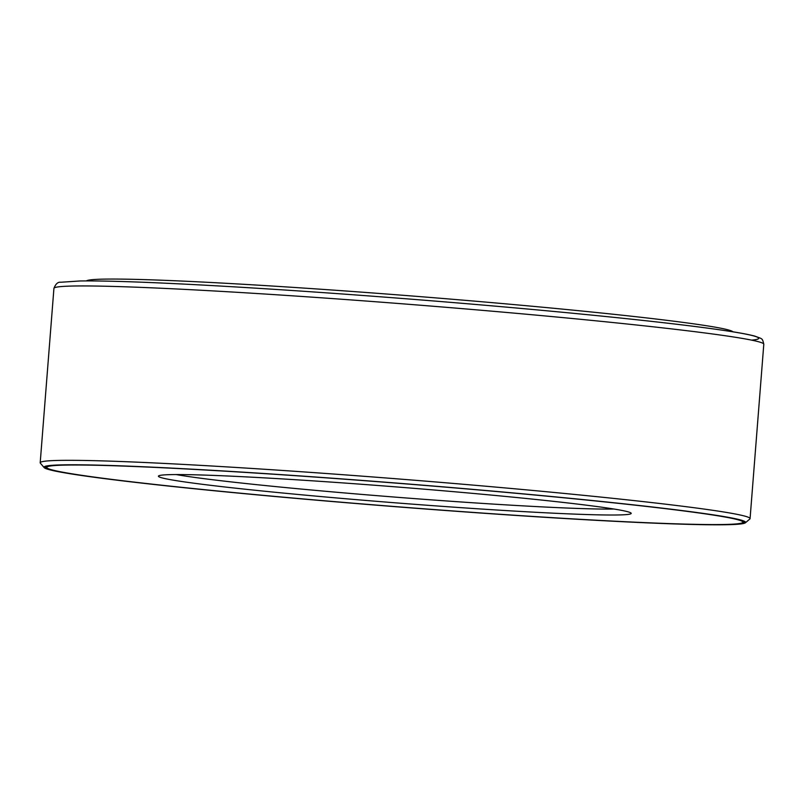 <?xml version="1.0" encoding="UTF-8"?>
<svg xmlns="http://www.w3.org/2000/svg" width="804" height="804" viewBox="0 0 804 804"><rect width="100%" height="100%" fill="white"/><g stroke="black" fill="none" stroke-linecap="round" stroke-linejoin="round"><path stroke-width="1.21" d="M44.15 467.586L40.371 463.174A356.031 11.959 4.5 0 1 40.2 462.752A356.031 11.959 4.5 0 1 195.111 465.054A356.031 11.959 4.5 0 1 561.363 493.153A356.031 11.959 4.5 0 1 750.072 518.62A356.031 11.959 4.5 0 1 749.841 519.002L745.419 522.781A351.921 11.819 4.5 0 1 393.89 506.57A351.921 11.819 4.5 0 1 44.15 467.586A351.921 11.819 4.5 0 1 197.101 469.456A351.921 11.819 4.5 0 1 564.307 497.736A351.921 11.819 4.5 0 1 745.419 522.781M197.874 469.546A350.544 11.779 4.5 0 1 558.478 497.224A350.544 11.779 4.5 0 1 744.283 522.298A350.544 11.779 4.5 0 1 393.89 506.53A350.544 11.779 4.5 0 1 45.356 467.285A350.544 11.779 4.5 0 1 197.874 469.546M198.648 469.647A349.177 11.728 4.5 0 1 562.981 497.706A349.177 11.728 4.5 0 1 742.685 522.56A349.177 11.728 4.5 0 1 393.9 506.48A349.177 11.728 4.5 0 1 46.883 467.807A349.177 11.728 4.5 0 1 198.648 469.647M261.591 477.717A237.13 7.97 4.5 0 1 501.997 496.098A237.13 7.97 4.5 0 1 631.1 513.113A237.13 7.97 4.5 0 1 394.191 502.731A237.13 7.97 4.5 0 1 158.569 475.928A237.13 7.97 4.5 0 1 261.591 477.717M613.944 509.022A231.642 7.779 4.5 0 1 394.633 497.073A231.642 7.779 4.5 0 1 176.166 474.561M86.38 280.918A324.464 10.904 4.5 0 1 227.331 283.37A324.464 10.904 4.5 0 1 556.107 308.505A324.464 10.904 4.5 0 1 732.916 331.801M212.356 285.601A350.544 11.779 4.5 0 1 603.03 316.243A350.544 11.779 4.5 0 1 751.569 340.132M208.839 290.676A356.031 11.959 4.5 0 1 575.081 318.776A356.031 11.959 4.5 0 1 763.8 344.243C762.303 337.841 762.493 339.137 755.046 336.183C746.836 333.911 730.494 331.158 706.043 327.921C652.004 320.706 557.654 311.238 455.727 302.776C367.468 295.48 286.294 289.752 212.226 285.591C150.418 282.174 106.369 280.636 80.078 280.968L60.742 282.254C57.948 281.832 55.677 283.872 53.928 288.375A356.031 11.959 4.5 0 1 208.839 290.676M750.072 518.62L763.8 344.243M40.2 462.752L53.928 288.375M742.685 522.56L743.8 521.605M46.883 467.807L45.928 466.682"/></g></svg>
